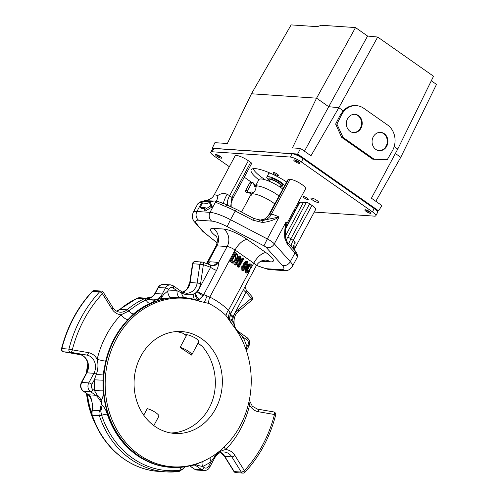 <?xml version="1.0" encoding="UTF-8"?>
<svg xmlns="http://www.w3.org/2000/svg" width="498" height="498" viewBox="0 0 498 498"><rect width="100%" height="100%" fill="white"/><g stroke="black" fill="none" stroke-linecap="round" stroke-linejoin="round"><path stroke-width="0.75" d="M198.59 342.101C198.945 341.223 198.048 339.972 195.901 338.354C191.076 335.627 187.547 334.413 185.306 334.712M201.671 338.746A51.064 44.123 93.9 0 0 181.646 331.556A51.064 44.123 93.9 0 0 134.186 379.532A51.064 44.123 93.9 0 0 174.767 433.453A51.064 44.123 93.9 0 0 220.135 397.553A51.064 44.123 93.9 0 0 201.671 338.746M176.89 331.531L183.09 333.255L186.389 335.671L182.293 332.944M243.647 263.915L243.684 264.955L241.742 266.673L241.866 270.277L242.613 270.507L243.572 270.57L245.726 269.02L246.261 266.15L247.904 264.562L247.718 261.599L247.033 261.338L245.097 262.72L244.138 262.651L243.647 263.915L244.605 263.977L244.643 265.017L243.684 264.955M247.033 261.338L246.068 261.276L244.138 262.651M250.245 263.984L248.564 264.32L246.317 267.526M245.446 269.437L245.452 272.798L247.014 273.091L251.079 268.036L251.21 264.052L249.722 263.84M243.124 258.126L239.339 265.179L240.802 256.495L239.084 255.897L234.39 264.65L235.952 265.141L239.694 258.169L238.324 266.804L237.365 266.741L239.04 267.302L243.734 258.555L242.159 258.057L239.793 262.471M238.312 260.74L237.365 266.741M233.4 263.112L232.435 263.044L229.839 261.456L234.533 252.704L235.498 252.772L237.671 254.378L237.527 258.481L233.4 263.112L230.804 261.525L229.839 261.456M200.109 207.398L205.282 207.753L204.112 209.938L205.512 210.922L212.304 206.844L210.206 202.169L208.805 201.186L207.629 203.377L202.456 203.022L200.109 207.398L201.509 208.388L204.821 208.612M197.638 291.523L210.604 267.345L210.735 265.141A6.381 5.677 138.7 0 0 218.385 262.888C218.61 265.085 218 267.588 216.543 270.395L203.128 295.756L199.698 299.528L198.061 300.12A2.54 2.048 -97.9 0 0 197.525 299.952L199.244 299.379L202.966 295.7A6.381 1.886 35.9 0 1 197.376 291.946L197.638 291.523A6.381 1.488 -151.8 0 0 203.576 294.573L203.377 295.028L203.682 294.567L209.807 297.088A10.215 4.837 -63.6 0 0 208.693 303.388A86.036 74.345 -86.1 0 1 226.036 315.558L231.838 323.993A84.467 72.982 93.9 0 1 206.645 459.598L205.724 460.065A85.065 73.499 93.9 0 1 103.709 390.052A85.065 73.499 93.9 0 1 195.982 299.852A2.54 1.257 -74.1 0 0 195.801 299.771A2.54 1.257 -74.1 0 0 195.67 299.746L196.436 299.933M250.818 268.615L253.731 263.174L235.031 250.04L209.807 297.088A92.796 80.178 -86.1 0 1 228.507 310.217L230.661 313.51L230.412 314.008A2.54 0.635 25.2 0 0 230.418 313.995L244.481 287.738M206.832 263.548L208.127 262.197L210.007 261.786L217.06 262.265L218.385 262.888L227.15 246.541L216.891 245.85L208.127 262.197A6.381 4.6 66.2 0 1 207.336 263.735M150.253 299.423L152.874 299.896L156.957 299.615L160.711 296.217A2.552 0.84 40.6 0 1 162.037 296.783L163.686 294.461L167.689 291.087A6.381 3.175 -96.1 0 0 171.293 297.655L159.211 299.012A85.152 73.573 93.9 0 0 156.957 299.615A85.152 73.573 93.9 0 0 154.841 300.263C155.09 300.854 153.44 301.919 149.904 303.444A85.152 73.573 93.9 0 0 133.452 313.983L127.886 319.71A85.152 73.573 93.9 0 0 105.694 361.1L103.217 373.936L103.049 380.198A85.152 73.573 93.9 0 0 103.161 390.208C103.497 394.926 102.825 398.263 101.144 400.218A85.152 73.573 93.9 0 0 101.623 402.814L97.577 396.968A2.552 0.971 -41.1 0 0 98.909 396.514L96.954 394.684L94.452 390.575A6.381 0.479 176.4 0 1 103.161 390.208M152.874 299.896L150.116 299.354A2.552 1.245 -69.6 0 1 150.589 299.914L154.841 300.263M160.711 296.217A12.126 10.477 93.9 0 0 162.217 294.007L165.461 287.962L158.408 287.483L155.164 293.534A2.552 0.598 28.2 0 0 154.785 293.639L153.272 295.862A2.552 0.84 40.6 0 1 153.658 295.744L148.609 298.657M97.577 396.968A12.126 10.477 93.9 0 0 95.691 395.269L90.524 391.64L83.471 391.167L88.638 394.796A2.552 1.139 125.1 0 1 88.345 394.696L90.169 396.346A2.552 0.971 -41.1 0 0 90.524 396.495L92.006 402.16L92.989 408.883A2.552 0.317 -163.6 0 0 92.628 408.939L92.142 410.321A2.552 0.467 -157.6 0 0 92.142 410.389M92.989 408.883A12.126 10.477 -86.1 0 1 92.516 410.234L99.569 410.707A12.126 10.477 93.9 0 0 100.042 409.356L101.623 402.814A85.152 73.573 93.9 0 0 102.14 405.241C104.381 407.227 106.099 410.215 107.294 414.205A85.152 73.573 93.9 0 0 170.372 467.317L171.019 467.361A85.152 73.573 -86.1 0 1 103.347 377.447A85.152 73.573 -86.1 0 1 182.492 297.449A85.152 73.573 -86.1 0 1 195.67 299.746M195.253 464.385A2.552 1.245 110.4 0 1 194.288 464.871L194.015 464.771M182.399 297.443L179.952 297.325A85.152 73.573 93.9 0 0 171.293 297.655M91.775 411.516L92.696 405.397M91.47 399.24L91.526 399.57A85.152 73.573 93.9 0 0 92.006 402.16A85.152 73.573 93.9 0 0 92.522 404.594M91.526 399.57L88.302 394.665M149.512 298.29L151.772 297.144M96.618 426.574A84.467 72.982 -86.1 0 1 86.503 393.401M86.428 373.046A84.467 72.982 -86.1 0 1 87.86 363.552M198.061 300.12L196.978 300.095L199.499 301.284A84.467 72.982 93.9 0 0 105.265 388.558A84.467 72.982 93.9 0 0 206.645 459.598M196.48 299.939A2.54 2.11 -80 0 1 196.511 299.945L196.536 299.952A2.54 2.11 -80 0 1 196.978 300.095L195.982 299.852M259.732 220.315L264.625 219.076L267.88 216.506L288.168 179.292A2.552 0.598 28.2 0 1 288.547 179.187L290.135 179.292A9.574 2.235 28.2 0 1 300.163 183.376A9.574 2.235 28.2 0 1 305.585 188.742L286.817 223.751A9.574 2.235 28.2 0 0 286.045 221.965L285.535 227.754M290.135 179.292L271.366 214.302A9.574 2.235 28.2 0 1 279.048 217.053C273.869 220.16 268.285 221.965 262.309 222.463L262.11 220.49L279.048 217.053L267.32 238.934A9.574 2.235 28.2 0 1 274.311 243.846L290.303 261.674L294.997 252.922L287.365 244.412L284.812 238.262C284.389 233.269 284.8 227.835 286.045 221.965L274.311 243.846A6.381 5.217 138.1 0 1 266.268 247.487A3.193 0.747 -151.8 0 0 263.934 245.85L227.125 226.615A19.148 4.47 -151.8 0 0 211.756 221.112L198.665 220.228A19.148 4.47 -151.8 0 0 196.287 223.21A62.555 14.604 -151.8 0 0 217.159 242.588M311.953 205.394L293.185 240.403A9.574 2.235 28.2 0 1 295.14 241.935L294.779 248.396L315.583 209.596A9.574 2.235 -151.8 0 0 311.953 205.394L309.638 203.769L290.869 238.779L288.684 243.609M230.686 206.595L231.906 197.382L250.675 162.373L248.359 160.748A9.574 2.235 -151.8 0 0 235.112 155.899L214.314 194.687L217.844 195.521C220.739 193.454 223.839 193.012 227.144 194.195A12.767 1.936 -59.7 0 0 223.845 203.558L216.642 201.111L205.251 200.694L203.072 201.976L204.554 200.756M214.389 194.556L214.314 194.687C213.455 196.193 211.862 199.219 205.842 200.526M286.126 240.217L306.295 202.375A38.296 8.939 28.2 0 1 303.406 202.443L299.877 202.207L285.348 229.298M198.665 220.228A6.381 5.515 -86.1 0 1 196.922 211.476L201.802 202.375A2.552 2.029 -104 0 1 203.047 201.217L204.037 200.899L203.072 201.976L199.717 202.767A2.552 2.365 -98.2 0 1 201.397 201.553L197.818 203.788L193.124 212.54A25.535 5.957 28.2 0 1 196.922 211.476L210.013 212.36L215.497 202.132A2.552 2.26 -72.7 0 1 216.642 201.111M297.125 257.559L292.363 266.442A25.535 5.957 28.2 0 0 290.303 261.674A6.381 5.217 138.1 0 1 282.26 265.322L266.268 247.487M296.97 257.69L297.231 256.862A25.535 5.957 -151.8 0 0 294.997 252.922A2.552 2.085 138.1 0 0 294.853 250.488C295.98 251.341 296.87 253.059 297.518 255.636A2.552 2.459 177.7 0 1 297.231 256.862M262.309 222.463L252.766 220.122L235.199 210.947A25.535 5.957 -151.8 0 0 225.488 206.496L215.198 202.057A2.552 2.247 -77.8 0 1 216.188 201.086A12.767 5.509 -102.9 0 0 217.844 195.521M295.14 241.935A12.767 8.871 -48.4 0 0 293.422 248.894M252.766 220.122L253.768 218.441L262.11 220.49A12.767 11.031 93.9 0 0 271.366 214.302L269.773 214.196L265.521 218.672L259.545 220.315M248.956 401.849L249.623 405.073A91.532 79.089 -86.1 0 1 225.768 449.563C221.044 450.441 217.246 452.95 214.37 457.096L211.059 461.764A91.532 79.089 -86.1 0 1 202.624 466.514L197.731 465.431L195.384 464.242M101.144 400.218L98.909 396.514M103.049 380.198L94.327 379.818L91.931 384.288A3.828 3.312 93.9 0 0 92.977 389.542L94.452 390.575A91.532 79.089 -86.1 0 1 94.327 379.818L96.351 374.235C98.15 369.348 98.43 364.362 97.172 359.282A6.381 0.623 -166.5 0 0 105.694 361.1M133.452 313.983A6.381 2.465 -130.2 0 1 128.864 311.007A2.552 0.984 -130.2 0 0 127.027 309.812A12.126 10.477 93.9 0 1 120.136 312.178C117.142 311.929 114.683 310.36 112.772 307.459L103.304 292.282A2.552 2.552 0 0 0 101.312 291.081A2.552 2.204 -86.1 0 0 99.65 291.778L92.597 291.305A124.469 107.549 93.9 0 0 61.87 348.612L68.923 349.086A124.469 107.549 -86.1 0 1 99.65 291.778A2.552 0.878 42.9 0 1 102.42 293.72A121.917 105.346 93.9 0 0 72.322 349.851L88.439 352.634A14.679 12.687 -86.1 0 1 97.172 359.282A91.532 79.089 -86.1 0 1 121.026 314.792L128.864 311.007A88.613 76.568 -86.1 0 1 145.989 300.039L149.356 299.304L150.589 299.914M159.211 299.012L162.037 296.783M179.952 297.325A6.381 3.212 -88.3 0 1 177.002 290.726L173.18 288.049A3.828 3.312 93.9 0 0 168.61 289.357L167.689 291.087A91.532 79.089 -86.1 0 1 177.002 290.726L181.702 293.042C185.511 295.015 189.57 295.295 193.871 293.87L197.376 291.946M210.735 265.141L210.417 264.986M185.119 466.763L183.905 467.846A2.552 0.84 -139.4 0 0 183.986 467.628L184.87 466.8M183.986 467.622L183.108 468.805L179.878 470.23A2.552 1.27 83 0 1 178.963 471.531A2.552 1.27 83 0 1 178.844 471.531A90.001 77.769 -86.1 0 1 166.052 471.886A90.001 77.769 -86.1 0 1 99.382 415.749L92.329 415.27A90.001 77.769 93.9 0 0 158.999 471.413L166.052 471.886L178.963 471.531L183.071 468.942A2.552 0.716 -145.9 0 0 183.108 468.805M181.533 467.211A6.381 3.169 83 0 0 179.878 470.23A88.613 76.568 -86.1 0 1 101.642 415.307L100.727 410.968L102.14 405.241M100.042 409.356A2.552 0.317 16.4 0 1 101.324 409.586M245.309 347.648A6.381 1.413 160.9 0 1 246.958 346.733L246.193 350.106M237.347 331.631L243.018 337.078A91.532 79.089 -86.1 0 1 246.958 346.733L247.88 345.008A3.828 3.312 93.9 0 0 246.834 339.754L243.018 337.078A6.381 1.743 154.7 0 0 241.244 338.441M230.144 321.49A6.381 1.326 162.4 0 1 232.784 319.909L234.925 328.033M246 289.967L246.429 290.197L246.006 292.202L232.84 316.84L232.784 319.909A14.679 12.687 -86.1 0 1 238.032 309.632L251.353 298.389A121.917 105.346 93.9 0 0 246.006 292.202A6.381 1.488 -151.8 0 1 243.578 289.425M184.683 297.636A6.381 4.028 -83.1 0 1 181.702 293.042A2.552 1.139 -54.9 0 0 181.565 291.629L186.022 293.235A12.126 10.477 93.9 0 0 197.183 282.92L199.903 264.239L203.365 264.699A121.917 105.346 93.9 0 1 210.604 267.345A6.381 1.488 -151.8 0 0 216.543 270.395M216.555 236.631A19.148 4.47 28.2 0 1 213.405 228.345L223.664 229.036A19.148 4.47 28.2 0 1 247.307 239.538L266.013 252.667A19.148 4.47 28.2 0 1 270.42 261.867A12.767 11.031 -86.1 0 0 265.415 260.068L262.297 260.603C259.719 261.537 257.671 263.324 256.153 265.976L230.611 313.609A6.381 1.488 -151.8 0 0 233.045 316.379M245.259 286.126C244.811 286.506 245.165 287.825 246.317 290.079L246.317 290.079A6.381 5.677 138.7 0 0 246.429 290.197M199.499 301.284L208.693 303.388M207.012 296.142L204.404 302.199M249.784 270.532L228.507 310.217A10.215 4.183 -46.6 0 0 226.036 315.558M229.976 312.271A10.215 7.881 -37.6 0 0 228.899 319.399M229.615 319.666L230.425 313.983A2.54 0.635 25.2 0 1 230.418 313.995L230.113 314.724A2.54 0.573 -159.4 0 0 230.113 314.724A2.54 0.573 -159.4 0 0 230.12 314.705M285.559 227.555L285.292 237.166A2.552 1.538 171.8 0 1 284.812 238.262M287.24 242.003A2.552 2.085 138.1 0 1 287.365 244.412M225.488 206.496A2.552 1.152 -68.7 0 1 227.188 205.139M221.324 204.585A2.552 1.675 -59.5 0 1 223.845 203.558M205.848 200.526L204.41 200.781M285.435 228.532L299.497 202.313A2.552 0.598 28.2 0 1 299.877 202.207M306.295 202.375A2.552 0.598 28.2 0 1 309.638 203.769M250.675 162.373A2.552 0.598 28.2 0 1 251.646 163.493L232.871 198.503L231.159 203.097L231.19 206.819M203.128 295.756A2.54 0.84 -146.9 0 0 202.966 295.7L203.377 295.028A2.54 0.722 -150.9 0 1 203.483 295.065M199.698 299.528A2.54 1.849 -120.1 0 0 199.244 299.379A6.381 3.044 72.6 0 1 195.552 293.266M193.871 293.87A6.381 2.77 -74.7 0 0 194.743 299.491M198.727 299.97A2.54 1.986 -107.9 0 0 198.223 299.808A6.381 3.162 82 0 1 195.011 293.39A14.679 12.687 -86.1 0 0 200.638 283.381L190.13 282.447A12.126 10.477 -86.1 0 1 182.61 292.264M238.567 333.604A6.381 1.058 146.9 0 1 238.965 333.237A2.552 1.139 -54.9 0 0 238.822 331.824C232.678 328.051 232.342 316.068 238.393 311.493L251.714 300.25A2.552 2.552 0 0 0 252.056 296.702A2.552 0.934 -38.7 0 1 251.353 298.389A2.552 0.984 49.8 0 1 251.714 300.25M231.446 323.482A6.381 2.652 144.6 0 1 232.915 321.278M229.759 320.351A6.381 0.896 169.8 0 1 232.634 319.299M230.07 314.798A6.381 1.064 -159.3 0 0 232.84 316.84M224.268 446.955A6.381 2.235 43.8 0 0 225.768 449.563A14.679 12.687 -86.1 0 1 234.907 455.458L244.375 470.641A121.917 105.346 93.9 0 0 274.473 414.504L258.356 411.722A14.679 12.687 -86.1 0 1 249.623 405.073A6.381 0.623 13.5 0 1 248.297 404.644M202.431 461.578A6.381 2.882 64.3 0 0 202.624 466.514L204.093 467.547A3.828 3.312 93.9 0 0 208.662 466.234A2.552 0.598 28.2 0 1 209.627 467.354L214.769 457.768A2.552 0.598 28.2 0 0 214.37 457.096A6.381 3.393 49.2 0 1 214.115 455.184M208.662 466.234L211.059 461.764A6.381 2.695 57.1 0 1 210.175 457.662M88.439 352.634A2.552 1.282 -80.2 0 1 86.789 355.074L70.672 352.291L63.62 351.812L79.736 354.595L86.789 355.074A12.126 10.477 93.9 0 1 93.923 373.295L86.87 372.821L81.728 382.414L88.781 382.887L93.923 373.295A2.552 0.598 28.2 0 1 96.351 374.235A6.381 0.99 -178.7 0 0 103.217 373.936M112.772 307.459A2.552 0.822 148 0 1 111.888 308.897A14.679 12.687 -86.1 0 0 121.026 314.792A6.381 2.235 -136.2 0 0 127.886 319.71M204.112 209.938L210.897 205.861L208.805 201.186M210.897 205.861L212.304 206.844M250.313 265.054L250.6 265.185C251.515 264.824 250.687 270.072 247.014 271.871C246.479 271.117 246.759 269.816 247.861 267.968L248.265 267.214C249.156 265.615 249.934 264.942 250.6 265.185L249.971 265.141M249.784 265.266L246.877 271.715M251.21 264.052L249.523 264.388L247.724 266.785L246.759 266.723M247.724 266.785L246.952 268.235C245.794 270.42 245.614 271.958 246.417 272.86L245.452 272.798M246.417 272.86L247.014 273.091M246.759 262.44L247.213 264.239L245.67 265.16L245.315 264.463L245.607 263.224L247.052 262.527L246.41 262.483M247.089 262.558L246.348 262.508M247.213 264.239L246.255 264.17L245.551 265.067M246.13 262.49L246.255 264.17M247.108 264.457L246.143 264.394M244.804 266.007L245.197 266.144L245.396 268.011L243.815 269.443L243.005 268.434L243.379 266.978L245.153 266.119L244.4 266.069M245.197 266.144L244.337 266.088M245.396 268.011L244.431 267.949L243.379 269.262M244.232 266.081L244.431 267.949M244.643 265.017L242.707 266.735L241.742 266.673M242.707 266.735L242.831 270.346L241.866 270.277M242.831 270.346L243.572 270.57M245.097 262.72L244.605 263.977M240.042 255.966L235.349 264.712L234.39 264.65M235.349 264.712L235.952 265.141M238.324 266.804L239.04 267.302M233.269 261.711L235.286 259.159L235.317 254.671M233.425 261.817C234.272 262.035 235.212 261.17 236.245 259.221C237.602 256.377 237.372 254.708 235.554 254.223L232.018 260.828L233.724 261.923M236.245 259.221L235.286 259.159M230.804 261.525L235.498 252.772M180.083 347.436A7.657 1.787 28.2 0 1 187.914 350.922A7.657 1.787 28.2 0 1 191.736 354.893A7.657 1.787 28.2 0 1 191.556 355.074L180.083 347.436L186.389 335.671M153.826 425.597L158.887 416.16A7.657 1.787 -151.8 0 0 155.065 412.188A7.657 1.787 -151.8 0 0 147.234 408.696L143.748 415.195M198.011 343.197L201.958 346.048L197.924 343.359M170.87 432.986C188.854 432.519 205.624 419.59 212.241 401.089C218.852 382.595 214.688 360.278 201.958 346.048M250.506 195.857A1.276 1.102 -86.1 0 1 250.158 194.102L250.338 193.772A1.276 1.102 93.9 0 0 250.158 192.172M246.803 192.309A1.276 1.102 -86.1 0 1 245.713 190.392L249.654 183.046A1.276 1.102 -86.1 0 1 250.675 182.43L252.598 182.561A1.276 1.102 93.9 0 0 251.577 183.177L249.654 183.046M254.366 186.258A1.276 1.102 93.9 0 0 254.385 186.227L254.559 185.897A1.276 1.102 -86.1 0 1 255.58 185.281L256.532 185.343M256.016 185.312A15.955 3.723 28.2 0 1 256.121 184.833A15.955 3.723 28.2 0 1 257.13 184.223L256.146 186.594C255.885 189.632 254.627 191.979 252.368 193.635L251.938 193.915A15.955 3.723 28.2 0 1 274.908 204.018M256.146 186.594A1.276 1.102 -86.1 0 1 254.322 186.115L253.563 183.42A1.276 1.102 93.9 0 0 252.598 182.561M245.713 190.392L247.637 190.522L251.577 183.177M247.637 190.522A1.276 1.102 93.9 0 0 248.726 192.433L251.173 191.985A1.276 1.102 -86.1 0 1 252.368 193.635M282.889 189.134A15.955 3.723 -151.8 0 0 261.282 178.969A15.955 3.723 -151.8 0 0 258.91 179.635L256.121 184.833M256.165 186.022A15.955 3.723 28.2 0 1 257.534 185.966A15.955 3.723 28.2 0 1 279.141 196.131M251.938 193.915L250.973 195.714A15.955 3.723 -151.8 0 0 249.965 196.318L241.53 212.048M335.627 124.052L341.647 137.33L372.772 159.186L374.197 159.279L343.066 137.429L336.916 124.139L335.627 124.052L340.259 115.088L343.259 110.799L338.845 107.699L328.717 106.709L304.452 151.193M377.689 37.045L367.586 36.049L355.504 27.571L321.44 25.267L317.238 26.662L291.137 24.9L251.471 93.773L316.56 98.168L328.717 106.709L338.839 107.699L377.689 37.045L433.534 76.244L397.759 149.064L371.421 198.21L381.841 205.525L378.629 210.872L297.667 154.031L300.549 148.454L310.97 155.768L338.845 107.699M397.74 149.051L394.192 146.555M375.797 201.285L400.759 157.281L395.362 153.496M251.465 93.773L227.331 143.511L214.906 142.671L212.241 148.267A638.081 148.958 -151.8 0 0 212.758 148.647M297.667 154.031L212.241 148.267M300.549 148.454L292.407 147.906L316.56 98.168L328.711 106.697L367.586 36.049M378.629 210.872L376.799 210.747M270.177 173.117A10.215 2.384 -151.8 0 0 268.696 173.547L266.816 177.045A10.215 2.384 28.2 0 1 268.335 176.622A10.215 2.384 28.2 0 1 277.604 180.133A10.215 2.384 28.2 0 1 284.7 185.76M286.574 182.262A10.215 2.384 -151.8 0 0 286.232 181.726M305.156 160.101A6.704 1.562 -151.8 0 0 300.761 156.341A6.704 1.562 -151.8 0 0 294.312 153.832A6.704 1.562 -151.8 0 0 293.409 153.994M376.245 210.2A6.704 1.562 -151.8 0 0 368.588 204.634M217.066 148.709A6.704 1.562 -151.8 0 0 216.088 148.547A6.704 1.562 -151.8 0 0 215.416 148.597M280.212 187.186L280.916 185.872A6.381 1.488 -151.8 0 0 277.299 182.293A6.381 1.488 -151.8 0 0 270.613 179.573A6.381 1.488 -151.8 0 0 269.667 179.84L268.964 181.154M269.2 180.712A7.657 1.787 28.2 0 1 268.54 179.236A7.657 1.787 28.2 0 1 269.679 178.919A7.657 1.787 28.2 0 1 277.703 182.181A7.657 1.787 28.2 0 1 282.042 186.476A7.657 1.787 28.2 0 1 280.449 186.744M282.042 186.476L282.571 185.493A7.657 1.787 -151.8 0 0 278.233 181.197A7.657 1.787 -151.8 0 0 270.209 177.935A7.657 1.787 -151.8 0 0 269.069 178.253L268.54 179.236M283.972 187.117A10.215 2.384 28.2 0 1 281.445 186.787M268.609 179.903A10.215 2.384 28.2 0 1 266.816 177.045M395.368 153.49L400.766 157.281L436.485 84.423L431.305 80.782M374.197 159.279L387.338 159.541L392.318 150.931A18.513 15.992 -86.1 0 0 387.569 124.998L363.721 108.259A18.513 15.992 93.9 0 0 356.462 105.651L355.292 105.576C350.667 105.364 346.658 107.107 343.259 110.799M355.504 27.571L316.579 98.174M356.462 105.651A18.513 15.992 93.9 0 0 341.367 115.163L336.916 124.139M343.066 137.429L341.647 137.33M358.498 115.598A9.182 7.931 93.9 0 0 354.9 114.31A9.182 7.931 93.9 0 0 346.365 122.931A9.182 7.931 93.9 0 0 353.661 132.624A9.182 7.931 93.9 0 0 361.816 126.168A9.182 7.931 93.9 0 0 358.498 115.598M384.213 133.651A9.182 7.931 93.9 0 0 380.615 132.362A9.182 7.931 93.9 0 0 372.087 140.984A9.182 7.931 93.9 0 0 379.376 150.676A9.182 7.931 93.9 0 0 387.531 144.227A9.182 7.931 93.9 0 0 384.213 133.651M354.576 114.291A9.182 7.931 -86.1 0 1 357.857 115.555A9.182 7.931 -86.1 0 1 361.224 125.95A9.182 7.931 -86.1 0 1 353.343 132.593M379.059 150.651A9.182 7.931 93.9 0 0 386.94 144.003A9.182 7.931 93.9 0 0 383.572 133.613A9.182 7.931 93.9 0 0 380.298 132.35M216.73 154.685A2.683 0.629 -151.8 0 0 218.622 156.148A2.683 0.629 -151.8 0 0 221 157.038A2.683 0.629 -151.8 0 0 221.124 157.038M221.224 158.177A3.511 0.822 28.2 0 1 217.203 156.465A3.511 0.822 28.2 0 1 215.746 154.585A3.511 0.822 28.2 0 1 219.039 155.65A3.511 0.822 28.2 0 1 221.753 157.81A3.511 0.822 28.2 0 1 221.224 158.177M294.953 159.964A2.683 0.629 -151.8 0 0 296.845 161.427A2.683 0.629 -151.8 0 0 299.223 162.323A2.683 0.629 -151.8 0 0 299.348 162.323M299.447 163.456A3.511 0.822 28.2 0 1 295.426 161.744A3.511 0.822 28.2 0 1 293.963 159.87A3.511 0.822 28.2 0 1 297.262 160.929A3.511 0.822 28.2 0 1 299.97 163.089A3.511 0.822 28.2 0 1 299.447 163.456M366.024 209.863A2.683 0.629 -151.8 0 0 367.916 211.326A2.683 0.629 -151.8 0 0 370.294 212.216A2.683 0.629 -151.8 0 0 370.419 212.216M370.518 213.356A3.511 0.822 28.2 0 1 366.497 211.644A3.511 0.822 28.2 0 1 365.04 209.764A3.511 0.822 28.2 0 1 368.333 210.828A3.511 0.822 28.2 0 1 371.047 212.988A3.511 0.822 28.2 0 1 370.518 213.356M317.842 202.412A4.214 0.984 -151.8 0 0 318.247 202.381A4.214 0.984 -151.8 0 0 315.222 199.374A4.214 0.984 -151.8 0 0 311.038 198.521A4.214 0.984 -151.8 0 0 313.865 200.868A4.214 0.984 -151.8 0 0 317.842 202.412M273.657 172.489A2.938 0.685 28.2 0 1 276.732 173.74A2.938 0.685 28.2 0 1 278.394 175.383A2.938 0.685 28.2 0 1 275.481 174.599A2.938 0.685 28.2 0 1 273.215 172.607A2.938 0.685 28.2 0 1 273.657 172.489M293.988 210.374A8.939 2.085 -151.8 0 0 295.021 210.66M265.129 179.772A27.446 6.406 28.2 0 1 253.084 168.698M258.823 179.803A27.446 6.406 28.2 0 1 251.16 169.774A27.446 6.406 28.2 0 1 255.244 168.629A27.446 6.406 28.2 0 1 286.699 182.031M303.543 196.517A2.938 0.685 28.2 0 1 306.619 197.768A2.938 0.685 28.2 0 1 308.281 199.418A2.938 0.685 28.2 0 1 305.367 198.634A2.938 0.685 28.2 0 1 303.101 196.642A2.938 0.685 28.2 0 1 303.543 196.517M314.25 212.08L374.496 216.144A8.939 2.085 -151.8 0 0 375.822 215.771A8.939 2.085 -151.8 0 0 372.436 211.849L301.365 161.956A8.939 2.085 -151.8 0 0 290.328 157.057L212.111 151.772A8.939 2.085 -151.8 0 0 210.779 152.145A8.939 2.085 -151.8 0 0 214.165 156.067L229.323 166.706M244.288 177.213L251.832 182.511M253.669 183.799L255.798 185.3M375.822 215.771L377.584 212.49A8.939 2.085 -151.8 0 0 374.197 208.569L303.12 158.675A8.939 2.085 -151.8 0 0 292.089 153.776L213.866 148.491A8.939 2.085 -151.8 0 0 212.54 148.865L210.779 152.145M215.198 202.057L209.123 201.41M208.681 201.422L203.352 201.902M210.573 265.017L202.86 262.178A2.552 2.552 0 0 0 202.256 262.066L195.204 261.587A2.552 2.204 93.9 0 0 192.851 263.759L199.903 264.239A2.552 2.204 -86.1 0 1 202.256 262.066A2.552 2.204 -86.1 0 1 202.711 262.153A2.552 1.257 107.7 0 1 202.86 262.178A2.552 1.257 107.7 0 1 203.365 264.699L200.638 283.381M247.307 239.538A12.767 5.696 -54.9 0 0 235.031 250.04A6.381 1.488 -151.8 0 0 227.15 246.541A12.767 11.031 -86.1 0 0 223.664 229.036M256.153 265.976A6.381 1.488 -151.8 0 0 253.731 263.174A12.767 5.696 -54.9 0 1 266.013 252.667M213.405 228.345A12.767 11.031 -86.1 0 1 216.891 245.85A6.381 1.488 -151.8 0 0 215.939 246.118L206.633 263.473M111.888 308.897L102.42 293.72A2.552 0.822 148 0 0 103.304 292.282M192.851 263.759L190.13 282.447L189.782 282.453L192.502 263.766L192.851 263.759M163.686 294.461A2.552 0.598 28.2 0 0 162.217 294.007L155.164 293.534A12.126 10.477 -86.1 0 1 153.658 295.744M137.081 298.252L139.764 297.748A6.381 5.515 93.9 0 0 137.367 298.202A2.552 1.164 -114.8 0 0 137.081 298.252L119.607 309.439A2.552 0.984 49.8 0 1 119.974 309.339L127.027 309.812A90.001 77.769 -86.1 0 1 144.42 298.676L137.367 298.202A90.001 77.769 93.9 0 0 119.974 309.339A12.126 10.477 -86.1 0 1 116.725 311.206M63.427 351.769A2.552 1.282 -80.2 0 0 63.551 351.806L79.668 354.588A2.552 1.282 99.8 0 0 79.736 354.595A12.126 10.477 -86.1 0 1 86.87 372.821A2.552 0.598 -151.8 0 0 86.49 372.927C90.667 365.837 86.366 355.261 79.668 354.588A2.552 1.282 99.8 0 1 79.605 354.57M96.954 394.684A2.552 1.139 -54.9 0 1 95.691 395.269L88.638 394.796A12.126 10.477 -86.1 0 1 90.524 396.495M189.869 465.86L194.587 469.172L201.64 469.651L196.467 466.022A12.126 10.477 93.9 0 0 194.288 464.871M197.731 465.431A2.552 1.139 125.1 0 1 196.467 466.022L190.802 465.636M234.907 455.458A2.552 0.822 148 0 1 231.825 456.896L224.772 456.417L234.241 471.594L241.293 472.073L231.825 456.896A12.126 10.477 93.9 0 0 224.094 452.01C220.757 451.562 217.651 453.479 214.769 457.768M220.583 452.508A12.126 10.477 -86.1 0 1 224.772 456.417A2.552 0.822 148 0 1 224.405 456.249L220.514 452.533M257.578 409.138L273.558 411.896A2.552 1.282 -80.2 0 1 273.626 411.902L257.51 409.119A2.552 1.282 -80.2 0 0 257.441 409.113M187.914 466.253A85.152 73.573 -86.1 0 1 171.019 467.361C183.059 468.12 194.625 465.692 205.724 460.065M152.033 296.964A85.152 73.573 93.9 0 0 146.076 298.178M88.115 366.883A85.152 73.573 93.9 0 0 87.654 369.946M87.418 394.043A85.152 73.573 93.9 0 0 91.626 413.197M91.744 414.255A85.065 73.499 -86.1 0 1 87.144 393.85M87.231 371.29A85.065 73.499 -86.1 0 1 88.102 365.464M146.026 298.171A85.065 73.499 -86.1 0 1 149.263 297.455M253.768 218.441L236.201 209.26L230.506 219.699L267.32 238.934L263.934 245.85M270.42 261.867L260.902 261.22M256.551 265.285A19.148 4.47 -151.8 0 0 267.868 268.814L280.959 269.698A19.148 4.47 -151.8 0 0 282.26 265.322M287.52 237.384A2.552 0.598 -151.8 0 1 290.869 238.779L293.185 240.403A12.767 5.696 -54.9 0 0 291.05 246.249M248.359 160.748L229.59 195.758L231.906 197.382A2.552 0.598 -151.8 0 1 232.877 198.497M227.144 194.195A9.574 2.235 28.2 0 1 229.59 195.758A12.767 5.696 -54.9 0 0 227.661 205.319M288.547 179.187L269.773 214.196A2.552 0.598 28.2 0 0 269.393 214.302M285.198 236.394L303.406 202.443M199.717 202.767A25.535 5.957 -151.8 0 0 197.818 203.788M211.756 221.112A6.381 5.515 -86.1 0 1 210.013 212.36A25.535 5.957 28.2 0 1 230.506 219.699L227.125 226.615M196.287 223.21A6.381 5.739 147.8 0 1 193.822 221.143L202.916 231.514L217.109 242.837M256.451 265.446L268.434 269.48L283.462 270.595A6.381 5.515 -86.1 0 1 280.959 269.698M270.37 269.711A6.381 5.515 -86.1 0 1 267.868 268.814M149.904 303.444A6.381 2.907 -114.8 0 1 145.989 300.039A2.552 1.164 -114.8 0 0 144.42 298.676A6.381 5.515 -86.1 0 1 146.817 298.227L139.764 297.748M91.968 415.12L92.142 410.321A2.552 0.467 -157.6 0 1 92.516 410.234A6.381 5.515 93.9 0 0 92.329 415.27A2.552 0.548 161.6 0 1 91.968 415.12C102.127 446.824 129.343 469.788 158.999 471.413M107.294 414.205A6.381 1.376 161.6 0 0 101.642 415.307A2.552 0.548 161.6 0 1 99.382 415.749A6.381 5.515 -86.1 0 1 99.569 410.707A2.552 0.467 -157.6 0 1 100.727 410.968M81.348 382.52A2.552 0.598 -151.8 0 1 81.728 382.414A6.381 5.515 93.9 0 0 83.471 391.167A2.552 1.139 125.1 0 1 83.178 391.067C80.477 388.739 79.867 385.888 81.348 382.52L86.49 372.927M92.977 389.542A2.552 1.139 -54.9 0 1 90.524 391.64A6.381 5.515 -86.1 0 1 88.781 382.887A2.552 0.598 28.2 0 1 91.931 384.288M163.512 284.395A6.381 5.515 93.9 0 0 158.408 287.483A2.552 0.598 28.2 0 0 158.028 287.589C159.036 285.566 160.86 284.501 163.512 284.395L170.565 284.875A6.381 5.515 -86.1 0 0 165.461 287.962A2.552 0.598 -151.8 0 1 168.61 289.357M189.75 465.885L194.295 469.072A2.552 1.139 125.1 0 0 194.587 469.172A6.381 5.515 93.9 0 0 197.09 470.075L204.143 470.548A6.381 5.515 -86.1 0 1 201.64 469.651A2.552 1.139 125.1 0 0 204.093 467.547M70.672 352.291A2.552 2.204 -86.1 0 1 68.923 349.086L72.322 349.851A2.552 1.282 -80.2 0 1 70.672 352.291M61.87 348.612A2.552 2.204 93.9 0 0 63.62 351.812A2.552 1.282 -80.2 0 1 63.551 351.806A2.552 2.552 0 0 1 61.515 348.656L61.87 348.612M101.312 291.081L94.259 290.608A2.552 2.204 93.9 0 0 92.597 291.305A2.552 0.878 42.9 0 0 92.217 291.417C77.507 307.384 67.274 326.47 61.515 348.656M224.405 456.249L233.873 471.425A2.552 0.822 148 0 0 234.241 471.594A2.552 2.204 93.9 0 0 235.865 472.621L242.918 473.1A2.552 2.204 -86.1 0 1 241.293 472.073A2.552 0.822 148 0 0 244.375 470.641A2.552 0.878 -137.1 0 1 244.96 472.291C259.67 456.324 269.904 437.238 275.662 415.052A2.552 2.552 0 0 0 273.626 411.902A2.552 1.282 -80.2 0 1 274.473 414.504L275.662 415.052M258.356 411.722A2.552 1.282 -80.2 0 0 257.51 409.119L252.312 406.212L249.317 400.155M149.356 299.304A2.552 1.195 -61.9 0 0 149.027 298.862L150.116 299.354M173.18 288.049A2.552 1.139 -54.9 0 0 173.366 285.871L170.565 284.875M247.88 345.008A2.552 0.598 28.2 0 1 248.851 346.129C250.332 342.755 249.722 339.91 247.02 337.582A2.552 1.139 125.1 0 1 246.834 339.754M238.032 309.632A2.552 0.984 49.8 0 1 238.393 311.493M210.598 265.023L211.949 265.353A6.381 5.515 93.9 0 0 217.06 262.265M208.04 264.002A6.381 5.515 93.9 0 0 210.007 261.786M249.523 264.388L248.564 264.32M246.952 268.235L246.13 268.179M249.84 192.234A4.47 3.86 93.9 0 0 250.108 194.208M251.982 193.884L250.338 193.772M250.158 194.102L251.776 194.214M254.385 186.227L256.159 186.345M256.177 186.009L254.559 185.897M341.367 115.163L340.259 115.088M213.866 148.491L212.111 151.772M292.089 153.776L290.328 157.057M303.12 158.675L301.365 161.956M374.197 208.569L372.436 211.849M196.511 299.945L182.287 297.437M193.124 212.54C191.294 218.896 192.763 218.317 193.822 221.143M283.462 270.595C287.838 270.109 287.813 271.597 292.363 266.442M285.553 227.636L286.817 223.751M223.882 203.582L236.201 209.26M294.362 249.94L294.766 248.409M215.939 246.118C218.379 240.814 216.867 237.303 216.624 236.805L215.702 235.1M204.143 470.548C206.813 470.429 208.637 469.365 209.627 467.354M242.918 473.1A2.552 2.552 0 0 0 244.96 472.291M194.295 469.072L197.09 470.075M233.873 471.425A2.552 2.552 0 0 0 235.865 472.621M149.027 298.862L146.817 298.227M90.169 396.346L91.489 399.321M88.345 394.696L83.178 391.067M94.259 290.608A2.552 2.552 0 0 0 92.217 291.417M119.607 309.439L116.663 311.175M153.272 295.862C150.558 297.966 148.84 298.925 148.118 298.75M154.785 293.639L158.028 287.589M182.548 292.233L185.835 290.203L187.18 288.728L189.782 282.453M195.204 261.587A2.552 2.552 0 0 0 192.502 263.766M92.609 404.955L92.628 408.939M181.565 291.629L173.366 285.871M183.905 467.846L183.071 468.942M246.398 350.704L248.851 346.129M247.02 337.582L238.822 331.824M246.317 290.079L252.056 296.702M230.306 321.833L229.528 318.981M285.292 237.166L287.221 241.978L294.853 250.488M297.518 255.636L297.138 257.547M204.958 200.731L203.75 201.08L204.983 200.862M203.053 201.211L201.41 201.553M230.113 314.724L229.522 318.876M230.58 313.672L230.418 313.995M152.064 296.945L145.976 298.165M191.736 354.893L198.596 342.101M249.797 192.24L250.089 194.257M248.49 192.452L246.566 192.321"/></g></svg>
